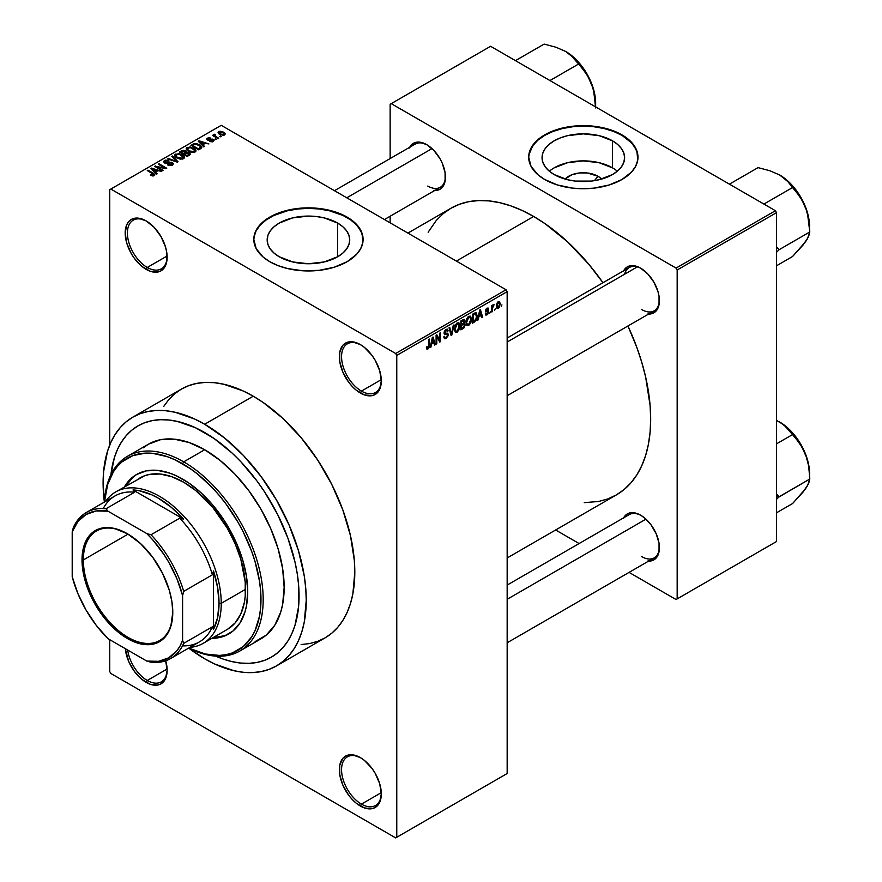 <?xml version="1.0" encoding="UTF-8"?>
<svg xmlns="http://www.w3.org/2000/svg" width="882" height="882" viewBox="0 0 882 882"><rect width="100%" height="100%" fill="white"/><g stroke="black" fill="none" stroke-linecap="round" stroke-linejoin="round"><path stroke-width="1.32" d="M360.892 344.906A28.103 16.229 -120 0 0 341.566 357.001A28.103 16.229 -120 0 0 361.433 391.101L360.33 393.008A29.668 17.122 60 0 1 339.361 356.681A29.668 17.122 60 0 1 360.33 344.575L352.304 341.786L345.501 343.098L342.889 345.27L339.757 352.194L339.757 361.642L342.889 372.182L348.677 382.204L352.304 386.537L356.24 390.186L364.42 394.904L371.983 395.654L375.17 394.486L379.712 389.249L381.311 380.903L379.712 370.716L375.17 360.231L371.983 355.38L364.42 347.398L360.33 344.575A29.668 17.122 60 0 1 381.311 380.903A29.668 17.122 60 0 1 360.33 393.008L361.433 391.101A28.103 16.229 60 0 1 343.076 366.339A28.103 16.229 60 0 1 347.387 343.815A28.103 16.229 60 0 1 360.892 344.906M360.892 757.925A28.103 16.229 -120 0 0 341.566 770.019A28.103 16.229 -120 0 0 361.433 804.119L360.33 806.027A29.668 17.122 60 0 1 339.361 769.699A29.668 17.122 60 0 1 360.33 757.594L352.304 754.805L345.501 756.117L342.889 758.288L339.757 765.212L339.757 774.661L342.889 785.201L348.677 795.222L352.304 799.555L356.24 803.204L364.42 807.934L371.983 808.673L375.17 807.504L379.712 802.267L381.311 793.921L379.712 783.734L375.17 773.249L371.983 768.398L364.42 760.416L360.33 757.594A29.668 17.122 60 0 1 381.311 793.921A29.668 17.122 60 0 1 360.33 806.027L361.433 804.119A28.103 16.229 60 0 1 343.076 779.357A28.103 16.229 60 0 1 347.387 756.833A28.103 16.229 60 0 1 360.892 757.925M165.739 660.75A29.668 17.122 60 0 1 167.139 670.276A29.668 17.122 60 0 1 146.169 682.381L147.272 680.474A28.103 16.229 -120 0 0 167.128 669.625A28.103 16.229 60 0 1 161.318 681.863A28.103 16.229 60 0 1 147.272 680.474L167.117 669.019L147.272 680.474A28.103 16.229 60 0 1 127.681 650.034A28.103 16.229 -120 0 0 147.272 680.474L146.169 682.381A29.668 17.122 60 0 1 125.31 648.667L128.728 661.544L134.516 671.577L142.068 679.559L150.26 684.278L157.823 685.027L160.998 683.848L165.54 678.622L167.139 670.276L165.54 660.078M146.721 221.25A28.103 16.229 -120 0 0 127.405 233.344A28.103 16.229 -120 0 0 147.272 267.455L146.169 269.363A29.668 17.122 60 0 1 125.189 233.035A29.668 17.122 60 0 1 146.169 220.919L138.143 218.13L134.516 218.273L131.33 219.453L128.728 221.614L126.788 224.69L125.189 233.035L126.788 243.223L131.33 253.707L134.516 258.558L142.068 266.54L150.26 271.259L157.823 272.009L160.998 270.829L165.54 265.603L166.742 261.745L166.742 252.296L165.54 247.059L160.998 236.574L154.196 227.402L146.169 220.919A29.668 17.122 60 0 1 167.139 257.257A29.668 17.122 60 0 1 146.169 269.363L147.272 267.455A28.103 16.229 60 0 1 128.915 242.682A28.103 16.229 60 0 1 133.215 220.169A28.103 16.229 60 0 1 146.721 221.25M597.996 176.257L594.424 180.656L597.996 176.257L601.612 179.068A20.738 11.973 180 0 0 597.996 176.257A20.738 11.973 180 0 0 565.064 179.068L571.812 174.768L579.287 172.982L587.379 172.982L597.996 176.257M617.334 171.207A41.278 23.836 0 0 0 612.527 167.867L612.527 140.844A41.278 23.836 180 0 1 624.61 157.702A41.278 23.836 180 0 1 599.132 179.719A41.278 23.836 180 0 1 554.15 174.548L549.012 170.943L545.197 166.819L542.849 162.343L542.055 157.702L542.849 153.049L545.197 148.573L549.012 144.461L554.15 140.844L560.401 137.879L567.534 135.674L583.333 133.866L599.132 135.674L612.527 140.844L617.654 144.461L621.468 148.573L623.817 153.049L624.61 157.702L623.817 162.343L621.468 166.819L617.654 170.943L612.527 174.548L599.132 179.719L591.392 181.075L575.284 181.075L567.534 179.719L554.15 174.548A41.278 23.836 180 0 1 542.055 157.702A41.278 23.836 180 0 1 567.534 135.674A41.278 23.836 180 0 1 612.527 140.844L612.527 167.867A41.278 23.836 0 0 0 549.332 171.207M637.973 157.437A54.64 31.543 0 0 0 621.975 135.387L621.975 134.88A54.64 31.543 180 0 1 637.973 157.183A54.64 31.543 180 0 1 604.247 186.334A54.64 31.543 180 0 1 544.69 179.498L557.578 185.011L572.672 188.131L583.333 188.737L593.994 188.131L609.087 185.011L621.975 179.498L631.523 172.056L635.624 166.345L637.719 160.281L636.925 151.031L631.523 142.311L625.57 137.173L613.696 130.955L604.247 128.044L593.994 126.247L583.333 125.641L567.468 126.997L557.578 129.367L548.67 132.796L541.096 137.173L535.142 142.311L529.74 151.031L528.693 157.183L531.041 166.345L537.899 174.713L544.69 179.498A54.64 31.543 180 0 1 528.693 157.183A54.64 31.543 180 0 1 562.418 128.044A54.64 31.543 180 0 1 621.975 134.88L621.975 135.387A54.64 31.543 0 0 0 562.628 128.507A54.64 31.543 0 0 0 528.693 157.437M279.263 256.772A41.278 23.836 180 0 1 267.169 239.915A41.278 23.836 180 0 1 292.648 217.898A41.278 23.836 180 0 1 337.641 223.069L337.641 256.772L324.245 261.932L308.446 263.751L292.648 261.932L279.263 256.772L274.126 253.156L270.311 249.033L267.963 244.568L267.169 239.915L267.963 235.262L270.311 230.797L274.126 226.674L279.263 223.069L292.648 217.898L308.446 216.079L316.506 216.542L324.245 217.898L337.641 223.069L342.767 226.674L346.582 230.797L348.93 235.262L349.724 239.915L348.93 244.568L346.582 249.033L342.767 253.156L337.641 256.772L337.641 223.069A41.278 23.836 180 0 1 349.724 239.915A41.278 23.836 180 0 1 324.245 261.932A41.278 23.836 180 0 1 279.263 256.772M363.086 239.661A54.64 31.543 0 0 0 347.089 217.611L347.089 217.093A54.64 31.543 180 0 1 363.086 239.408A54.64 31.543 180 0 1 329.361 268.558A54.64 31.543 180 0 1 269.804 261.711L278.095 265.636L287.532 268.558L303.088 270.807L319.108 270.344L334.201 267.224L347.089 261.711L356.637 254.281L360.738 248.57L362.833 242.495L362.039 233.256L356.637 224.535L350.683 219.398L343.109 215.021L329.361 210.258L319.108 208.461L308.446 207.854L297.785 208.461L282.692 211.581L269.804 217.093L263.012 221.878L257.963 227.335L254.854 233.256L253.807 239.408L256.155 248.57L263.012 256.938L269.804 261.711A54.64 31.543 180 0 1 253.807 239.408A54.64 31.543 180 0 1 287.532 210.258A54.64 31.543 180 0 1 347.089 217.093L347.089 217.611A54.64 31.543 0 0 0 287.741 210.721A54.64 31.543 0 0 0 253.807 239.661M507.161 338.038L629.241 267.555A24.983 14.421 60 0 1 641.192 268.481A24.983 14.421 -120 0 0 624.632 274.203M623.651 270.785A26.537 15.325 60 0 1 640.63 268.15L636.969 266.452L630.2 265.791L627.356 266.838L623.287 271.524M409.711 147.261A26.537 15.325 60 0 1 426.679 144.626L419.501 142.134L416.26 142.267L413.415 143.314L409.347 148M623.651 517.822A26.537 15.325 60 0 1 640.63 515.198L636.969 513.5L630.2 512.828L627.356 513.886L623.287 518.572M167.117 255.989L147.272 267.455L167.117 255.989M381.278 792.664L361.433 804.119L381.278 792.664M381.278 379.646L361.433 391.101L381.278 379.646M301.126 644.544L309.67 643.562L317.685 641.335L325.061 637.862A143.634 82.93 -120 0 0 347.078 522.772A143.634 82.93 -120 0 0 253.244 396.205L204.679 424.242A143.634 82.93 60 0 1 298.513 550.82A143.634 82.93 60 0 1 276.496 665.91A143.634 82.93 60 0 1 204.679 658.799A143.634 82.93 60 0 1 188.715 648.127L204.679 658.799L214.635 663.981L234.16 670.772L243.542 672.316L252.55 672.591L261.105 671.61L269.109 669.372L276.496 665.91L283.188 661.246L289.12 655.436L294.246 648.524L298.513 640.575L301.865 631.677L304.29 621.909L306.241 600.157L305.745 588.382L304.29 576.155L298.513 550.82L289.12 525.121L276.496 500.061L261.105 476.589L243.542 455.608L224.491 437.935L204.679 424.242L253.244 396.205L243.3 391.013L223.763 384.232L214.381 382.689L205.374 382.402L196.818 383.383L188.814 385.621L181.427 389.083L174.735 393.747L168.804 399.568L163.677 406.481M407.914 233.091L450.911 208.262A165.496 95.543 -120 0 1 533.654 216.465L545.12 223.73L567.622 241.889L588.823 264.269L602.968 282.725A165.496 95.543 -120 0 0 533.654 216.465L456.38 261.083L533.654 216.465L522.188 210.489L510.821 205.881L499.686 202.673L488.871 200.898L478.496 200.567L468.64 201.702L459.423 204.271L450.911 208.262L443.194 213.642L436.358 220.346L428.145 232.22M584.27 502.641L598.669 501.472L607.896 498.903L616.397 494.901A165.496 95.543 -120 0 0 627.94 325.987L636.859 347.475L641.765 362.293L645.635 377.011L650.111 405.577L650.673 419.148L650.111 432.07L648.424 444.208L645.635 455.465L641.765 465.718L636.859 474.869L630.95 482.829L624.114 489.532L616.397 494.901L507.161 557.975M507.161 585.086L629.241 514.603A24.983 14.421 60 0 1 641.192 515.529M334.476 190.699L415.301 144.031A24.983 14.421 60 0 1 427.241 144.968M110.934 474.692A133.491 77.065 60 0 1 137.934 425.918A133.491 77.065 60 0 1 204.679 432.533A133.491 77.065 60 0 1 291.876 550.159A133.491 77.065 60 0 1 271.413 657.123A133.491 77.065 60 0 1 215.671 656.12L223.091 659.052L215.671 656.12A133.491 77.065 60 0 0 271.413 657.123L264.556 660.342L257.114 662.415L249.165 663.33L240.797 663.066L232.076 661.643L223.091 659.052L232.076 661.643L240.797 663.066L249.165 663.33L257.114 662.415L264.556 660.342L271.413 657.123L277.643 652.79L271.413 657.123A133.491 77.065 60 0 0 291.876 550.159A133.491 77.065 60 0 0 204.679 432.533L213.929 438.398L232.076 453.039L240.797 461.683L257.114 481.175L264.556 491.836L277.643 514.504L287.918 538.207L294.996 562.032L297.245 573.708L298.612 585.075L298.612 606.441L294.996 625.305L291.876 633.574L287.918 640.96L283.155 647.388L277.643 652.79L283.155 647.388L287.918 640.96L291.876 633.574L294.996 625.305L298.612 606.441L298.612 585.075L297.245 573.708L294.996 562.032L287.918 538.207L277.643 514.504L264.556 491.836L257.114 481.175L240.797 461.683L232.076 453.039L213.929 438.398L195.418 427.715L204.679 432.533A133.491 77.065 60 0 0 137.934 425.918L144.791 422.698L152.233 420.626L160.182 419.711L168.55 419.975L177.271 421.409L195.418 427.715L177.271 421.409L168.55 419.975L160.182 419.711L152.233 420.626L144.791 422.698L137.934 425.918L131.716 430.251L137.934 425.918A133.491 77.065 60 0 0 110.934 474.692L114.351 457.736L117.471 449.467L121.429 442.08L126.192 435.653L131.716 430.251L126.192 435.653L121.429 442.08L117.471 449.467L114.351 457.736L110.934 474.692M507.161 773.525L507.161 291.666L396.768 355.402L396.768 837.261L507.161 773.525L395.665 837.9L110.834 673.462L109.732 671.544L109.732 639.682L109.732 671.544L110.834 673.462L395.665 837.9L507.161 773.525L507.161 291.666L506.059 289.759L395.665 353.495L110.834 189.057L221.239 125.321L506.059 289.759L507.161 291.666L396.768 355.402L396.768 837.261L507.161 773.525M495.32 308.711L494.615 310.387L495.32 308.711M492.509 308.237L492.509 311.6L491.803 312.007L491.803 305.514L492.509 305.117L492.509 306.153L493.865 304.422L492.509 308.237L494.008 304.477L492.509 306.153L492.509 305.117L491.803 305.514L491.803 312.007L492.509 311.6L491.803 311.192L492.509 311.6L492.509 308.237L491.803 307.829L492.509 308.237M490.502 311.489L489.797 313.165L490.502 311.489M488.694 311.82L487.68 314.367L485.762 315.006L485.276 313.805L485.982 313.286L486.941 314.003L487.978 312.614L487.812 311.908L485.508 311.644L486.335 308.667L488.33 308.204L488.595 309.108L486.996 309.108L486.092 310.574L488.286 310.673L488.694 311.82L488.286 310.685L486.081 310.42L486.985 309.108L488.595 309.108L488.132 308.027L486.963 308.193L485.387 310.96L487.989 312.393L487.04 313.948L485.982 313.286L485.276 313.805L485.85 315.072L486.996 314.896L485.298 313.926L486.996 314.896L488.694 311.82L486.886 310.784L488.694 311.82M478.893 316.792L477.559 320.232L479.687 310.078L480.425 309.648L482.675 317.277L481.936 317.707L481.329 315.392L478.893 316.792L481.329 315.392L481.936 317.707L482.675 317.277L480.425 309.648L479.687 310.078L477.559 320.232L478.287 319.813L477.713 319.482L478.287 319.813L478.893 316.792L478.342 316.473L478.893 316.792M466.71 325.215L468.728 325.447L466.148 323.97L468.728 325.447L467.074 325.568L466.17 324.058L466.732 318.744L468.551 316.395L470.646 316.395L471.429 318.931L470.922 322.459L468.728 325.447L470.734 322.922L471.429 319.317L470.338 316.153L468.728 316.296L466.016 322.558L467.129 325.601M455.167 331.875L457.185 332.117L454.605 330.629L457.185 332.117L455.542 332.227L454.627 330.717L455.189 325.414L456.843 323.176L458.982 322.944L459.864 325.226L459.379 329.118L457.185 332.117L459.191 329.592L459.886 325.976L458.794 322.812L457.185 322.955L454.473 329.218L455.597 332.26M427.924 347.96L427.075 346.604L426.37 347.122L426.789 349.029L427.891 349.029L426.447 348.192L427.891 349.029L426.723 348.952L426.37 347.122L427.075 346.604L427.561 348.059L428.575 347.188L428.784 339.471L429.479 339.063L429.236 347.221L427.891 349.029L429.479 345.127L429.479 339.063L428.784 339.471L428.674 346.858L427.924 347.96L426.37 347.409M431.53 344.145L430.184 347.585L432.323 337.431L433.062 337.001L435.3 344.63L434.572 345.049L433.955 342.745L431.53 344.145L433.955 342.745L434.572 345.049L435.3 344.63L433.062 337.001L432.323 337.431L430.184 347.585L430.923 347.155L430.339 346.824L430.923 347.155L431.53 344.145L430.978 343.826L431.53 344.145M436.81 336.615L436.81 343.76L436.105 344.167L436.105 335.248L436.855 334.807L439.82 340.254L439.82 333.098L440.526 332.69L440.526 341.621L439.765 342.051L436.81 336.615L439.765 342.051L440.526 341.621L440.526 332.69L439.82 333.098L439.82 340.254L436.855 334.807L436.105 335.248L436.105 344.167L436.81 343.76L436.105 343.352L436.81 343.76L436.81 336.615L436.105 336.218L436.81 336.615M446.06 330.43L447.45 331.356L448.144 330.838L445.851 329.515L448.144 330.838L447.494 329.195L446.038 329.394L444.032 332.999L444.594 334.377L445.895 334.366L444.043 333.308L447.648 335.05L446.226 337.398L445.046 337.53L444.539 336.285L443.833 336.803L444.572 338.688L446.16 338.479L448.354 334.631L446.127 333.341L448.354 334.631L448.199 335.711L445.917 338.611L444.782 338.776L443.977 337.85L444.539 336.285L444.991 337.497L445.884 337.563L447.593 335.546L447.317 334.256L444.837 334.465L444.153 333.804L444.319 331.467L445.619 329.67L447.273 329.107L448.144 330.838L447.45 331.356L446.976 330.243L445.796 330.596L444.848 333.264L447.747 333.209L448.354 334.631L447.284 333.12L444.958 333.396L446.06 330.43L447.02 330.276L445.785 329.559M453.998 324.907L451.793 335.105L451.11 335.502L449.026 327.784L449.754 327.365L451.408 334.289L453.271 325.337L453.998 324.907L453.271 325.337L451.408 334.289L449.754 327.365L449.026 327.784L451.11 335.502L451.793 335.105L450.856 334.565L451.793 335.105L453.998 324.907M465.211 324.741L464.164 327.751L460.889 329.857L460.889 320.927L464.494 319.449L465.001 321.07L464.252 323.11L465.211 324.741L464.252 323.11L465.012 320.794L464.439 319.416L460.889 320.927L460.889 329.857L463.072 328.6L462.168 328.082L463.072 328.6L465.211 324.741L462.962 323.44L465.211 324.741M477.151 315.954L476.06 320.53L472.432 323.187L472.432 314.268L475.982 312.691L477.151 315.657L475.519 312.658L472.432 314.268L472.432 323.187L474.494 322.007L473.59 321.478L474.494 322.007L477.151 315.954L476.412 315.536L477.151 315.954M500.237 303.827L499.223 307.52L496.985 308.435L496.334 305.58L497.349 302.515L499.554 301.611L500.237 303.827L499.477 301.556L498.275 301.666L496.323 306.153L497.095 308.502L498.275 308.391L496.412 307.311L498.275 308.391L500.237 303.827L499.466 303.386L500.237 303.827M501.946 304.885L501.241 306.561L501.946 304.885M109.732 189.696L109.732 445.046L109.732 189.696L110.834 189.057L395.665 353.495L396.768 355.402L395.665 353.495L506.059 289.759L221.239 125.321L109.732 189.696M221.536 136.622L219.728 136.39L221.536 136.622M216.718 139.4L214.91 139.169L216.718 139.4M204.514 146.445L202.805 144.769L205.241 143.358L208.891 143.92L198.924 140.745L198.185 141.175L203.775 146.875L204.514 146.445L202.805 144.769L205.241 143.358L208.891 143.92L198.924 140.745L198.185 141.175L203.775 146.875L204.514 146.445M191.813 152.498L195.572 151.638L195.947 150.436L194.801 148.849L190.115 146.952L186.543 147.889L186.256 149.245L187.227 150.513L191.813 152.498L195.043 152.035L195.87 150.183L193.797 148.176L187.116 147.448L186.179 148.771L188.472 151.362L191.813 152.498M180.27 159.157L184.029 158.297L184.404 157.095L183.544 155.761L179.101 153.677L175 154.559L174.713 155.916L175.683 157.183L180.27 159.157L183.5 158.694L184.327 156.853L182.254 154.846L175.573 154.107L174.636 155.43L176.929 158.032L180.27 159.157M172.475 165.055L173.445 163.776L171.814 162.211L166.279 162.861L164.857 162.2L165.496 160.976L168.242 161.13L168.374 160.436L165.441 160.149L163.589 161.417L165.419 163.302L171.736 162.916L172.321 163.71L171.461 164.592L167.547 164.89L171.009 165.573L173.445 163.832L172.431 162.497L165.265 162.542L165.353 161.064L168.848 160.667L164.427 160.546L163.556 161.671L164.537 162.927L171.736 162.916L171.637 164.493L167.547 164.89L172.475 165.055M157.139 173.798L155.441 172.111L157.867 170.711L161.516 171.262L151.55 168.098L150.811 168.528L156.401 174.217L157.139 173.798L155.441 172.111L157.867 170.711L161.516 171.262L151.55 168.098L150.811 168.528L156.401 174.217L157.139 173.798M154.207 175.606L153.214 173.192L153.214 174.041L153.214 173.192L147.967 170.16L147.967 170.976L147.967 170.16L147.272 170.568L153.512 174.294L153.336 175.915L153.336 175.066L150.877 174.625L150.877 175.408L150.877 174.625L150.282 175.088L153.457 175.893L154.714 175.165L154.659 174.316L147.967 170.16L147.272 170.568L153.589 174.382L153.049 175.187L150.877 174.625L150.524 175.231L152.564 175.926L154.835 174.801M163.027 170.402L156.842 166.83L166.742 168.253L159.014 163.787L158.308 164.195L164.504 167.778L154.593 166.345L162.321 170.799L163.027 170.402L156.842 166.83L165.981 168.694L166.742 168.253L159.014 163.787L158.308 164.195L164.504 167.778L154.593 166.345L162.321 170.799L163.027 170.402M178.01 161.748L172.497 156.004L171.758 156.434L176.72 161.45L168.242 158.462L167.514 158.881L177.326 162.145L178.01 161.748L172.497 156.004L171.758 156.434L176.72 161.45L168.242 158.462L167.514 158.881L177.326 162.145L178.01 161.748M186.3 152.145L185.44 150.778L185.44 153.281L185.44 150.778L181.571 150.767L181.571 151.814L181.571 150.767L179.388 152.035L187.116 156.489L190.181 154.493L189.156 152.685L186.3 152.145L185.661 150.91L183.5 150.249L179.388 152.035L187.116 156.489L190.314 154.085L189.156 152.685L186.334 151.925M200.71 148.639L201.702 147.724L201.559 146.644L197.623 143.987L194.503 143.59L190.931 145.365L198.648 149.83L201.791 147.36L199.464 144.846L194.15 143.667L190.931 145.365L198.648 149.83L200.71 148.639M213.312 141.484L213.973 140.172L212.474 139.124L207.931 139.4L210.335 137.967L208.196 137.835L206.785 138.794L208.262 140.282L212.639 139.94L212.562 140.988L209.795 141.429L212.242 141.859L214.061 140.536L213.201 139.455L208.075 139.499L208.295 138.584L210.699 138.121L207.468 138.132L206.741 139.025L207.479 139.973L212.639 139.94L212.562 140.988L209.795 141.429L213.312 141.484M218.725 138.242L214.701 135.718L215.417 134.825L214.811 134.24L213.698 134.571L214.006 135.508L212.408 135.398L218.019 138.639L218.725 138.242L214.8 135.817L214.811 134.24L213.841 134.45L214.006 135.508L212.408 135.398L218.019 138.639L218.725 138.242M224.601 134.968L225.153 133.458L222.54 131.616L219.96 131.231L218.119 132.3L219.486 134.273L223.047 135.365L225.296 133.987L223.587 132.124L218.78 131.605L218.075 132.587L219.728 134.417L224.601 134.968M390.142 104.285L390.142 158.551L390.142 104.285L490.601 46.283L775.421 210.721L676.064 268.084L391.244 103.646L676.064 268.084L677.167 270.002L677.167 598.889L776.524 541.526L776.524 212.639L677.167 270.002L677.167 598.889L676.064 599.528L629.064 572.385L676.064 599.528L776.524 541.526L676.064 599.528L776.524 541.526L776.524 212.639L775.421 210.721L776.524 212.639L677.167 270.002L676.064 268.084L775.421 210.721L490.601 46.283L390.142 104.285M390.142 216.244L390.142 222.837L390.142 216.244M579.11 543.544L555.627 529.994L579.11 543.544M647.807 561.04L653.904 559.861L657.972 555.175L659.041 551.724L659.041 543.268L656.23 533.842L651.059 524.867L644.29 517.734L640.63 515.198A26.537 15.325 60 0 1 659.394 547.711A26.537 15.325 60 0 1 648.634 561.095M433.867 190.468L439.953 189.288L442.29 187.348L445.09 181.152L445.09 172.707L442.29 163.269L439.953 158.639L433.867 150.425L426.679 144.626A26.537 15.325 60 0 1 426.679 144.637A26.537 15.325 60 0 1 445.454 177.139A26.537 15.325 60 0 1 434.683 190.523M647.807 313.992L653.904 312.812L657.972 308.127L659.041 304.676L659.041 296.22L657.972 291.545L653.904 282.163L647.807 273.949L640.63 268.15A26.537 15.325 60 0 1 659.394 300.663A26.537 15.325 60 0 1 648.634 314.047M659.383 300.001A24.983 14.421 60 0 1 654.223 310.817A24.983 14.421 60 0 1 641.732 309.582A24.983 14.421 -120 0 0 659.383 300.012M445.443 176.488A24.983 14.421 60 0 1 440.272 187.293A24.983 14.421 60 0 1 427.781 186.058A24.983 14.421 -120 0 0 445.443 176.488M659.383 547.049A24.983 14.421 60 0 1 654.223 557.865A24.983 14.421 60 0 1 641.732 556.63A24.983 14.421 -120 0 0 659.383 547.049M276.496 665.91L325.061 637.873L331.764 633.21L337.696 627.389L342.822 620.476L347.078 612.527L350.441 603.63L352.866 593.873L354.818 572.12L354.321 560.335L350.441 535.55L342.822 509.906L331.764 484.405L317.685 460.018L301.126 437.692L282.736 418.266L263.2 402.512L253.244 396.205A143.634 82.93 -120 0 0 181.438 389.083L132.862 417.131A143.634 82.93 60 0 1 204.679 424.242L194.724 419.06L175.187 412.269L165.805 410.736L156.798 410.45L148.253 411.431L140.238 413.669L132.862 417.131L126.17 421.794L120.228 427.616L115.101 434.528L110.845 442.466L107.483 451.363L103.602 471.672L103.106 482.884L104.374 502.045A143.634 82.93 60 0 1 132.862 417.131M381.3 380.252A28.103 16.229 60 0 1 375.489 392.49A28.103 16.229 60 0 1 361.433 391.101A28.103 16.229 -120 0 0 381.3 380.252M381.3 793.271A28.103 16.229 60 0 1 375.489 805.509A28.103 16.229 60 0 1 361.433 804.119A28.103 16.229 -120 0 0 381.3 793.271M167.128 256.607A28.103 16.229 60 0 1 161.318 268.845A28.103 16.229 60 0 1 147.272 267.455A28.103 16.229 -120 0 0 167.128 256.607M362.833 236.828L360.738 230.753L356.637 225.042L350.683 219.905L343.109 215.528L329.361 210.765L319.108 208.979L308.446 208.373L297.785 208.979L287.532 210.765L273.784 215.528L266.21 219.905L260.256 225.042L256.155 230.753L254.071 236.828M637.719 154.604L635.624 148.54L631.523 142.829L621.975 135.387L613.696 131.462L604.247 128.552L593.994 126.754L583.333 126.148L572.672 126.754L562.418 128.552L552.981 131.462L544.69 135.387L537.899 140.172L532.849 145.629L528.957 154.604M612.527 167.867L599.132 162.707L583.333 160.888L567.534 162.707L554.15 167.867M153.512 174.294L153.336 175.066M151.55 169.278L151.55 168.098L151.55 169.278M155.441 173.236L155.441 172.111L155.441 173.236M154.769 171.45L153.181 169.774L153.181 170.932L152.035 168.749L152.035 169.774L152.035 168.749L156.731 170.325L156.731 171.373L156.731 170.325L154.769 171.45L154.769 172.563L154.769 171.45L152.035 168.749L156.731 170.325L154.769 171.45M155.342 166.775L155.342 165.904L155.342 166.775M164.504 168.385L164.504 167.778L164.504 168.385M159.014 164.603L159.014 163.787L159.014 164.603M156.842 167.635L156.842 166.83L156.842 167.635M168.142 165.188L168.142 164.427L168.142 165.188M171.637 165.419L171.637 164.493L171.637 165.419M171.736 162.916L171.637 164.493M164.427 162.861L164.427 160.546L164.427 162.861M165.265 162.542L165.353 161.064M166.279 163.446L166.279 162.861L166.279 163.446M167.9 163.258L167.9 162.52L167.9 163.258M169.52 162.784L169.52 162.056L169.52 162.784M172.431 165.088L172.431 162.497L172.431 165.088M168.242 159.124L168.242 158.462L168.242 159.124M172.497 157.183L172.497 156.004L172.497 157.183M175.573 157.084L175.573 154.107L175.573 157.084M182.254 155.706L182.254 154.846L182.254 155.706M184.327 157.867L184.327 156.853L184.327 157.867M177.646 157.624L175.772 155.629L176.488 154.637L179.487 154.394L183.28 157.183L182.596 159.069L182.596 158.176L177.646 157.624L177.646 158.396L175.772 155.596L177.91 154.251L181.064 154.989L183.269 157.029L181.361 158.54L177.646 157.624M189.156 155.309L189.156 152.685L189.156 155.309M183.302 153.479L180.986 152.145L180.986 152.961L182.21 151.439L184.867 151.252L185.275 153.38L185.275 152.244L184.614 153.755L184.614 152.718L183.302 154.284L183.302 153.479L180.986 152.145L183.28 150.954L184.867 151.252L185.275 152.244L183.302 153.479M186.907 155.563L184.206 153.997L184.206 154.813L185.584 153.203L188.461 153.093L189.035 155.386L189.035 154.229L188.406 155.75L188.406 154.703L186.907 156.379L186.907 155.563L184.206 153.997L186.587 152.773L188.461 153.093L189.035 154.229L186.907 155.563M184.867 151.252L185.275 152.244M187.116 150.425L187.116 147.448L187.116 150.425M193.797 149.036L193.797 148.176L193.797 149.036M195.87 151.208L195.87 150.183L195.87 151.208M189.189 150.965L187.315 148.97L188.02 147.967L191.019 147.735L194.823 150.513L194.128 152.399L194.128 151.506L189.189 150.965L189.189 151.737L187.315 148.937L189.454 147.581L192.607 148.33L194.812 150.359L192.904 151.88L189.189 150.965M192.893 145.276L192.893 144.229L192.893 145.276M194.15 144.56L194.15 143.667L194.15 144.56M199.464 145.706L199.464 144.846L199.464 145.706M200.357 146.5L199.718 149.212L199.718 148.176L198.45 148.904L192.53 145.486L195.473 144.218L199.211 145.53L200.357 146.5L198.45 149.708L198.45 148.904L192.53 145.486L192.53 146.291L192.53 145.486L194.933 144.273L198.748 145.243L200.357 146.5L200.644 148.683M198.924 141.925L198.924 140.745L198.924 141.925M202.805 145.894L202.805 144.769L202.805 145.894M202.143 144.108L200.545 142.432L200.545 143.59L199.409 141.396L199.409 142.421L199.409 141.396L204.095 142.972L204.095 144.02L204.095 142.972L202.143 144.108L202.143 145.21L202.143 144.108L199.409 141.396L204.095 142.972L202.143 144.108M210.401 141.66L210.401 140.966L210.401 141.66M212.562 141.793L212.562 140.988L212.562 141.793M212.639 139.94L212.562 140.988M207.468 139.962L207.468 138.132L207.468 139.962M208.075 139.499L208.295 138.584M208.758 140.359L208.758 139.643L208.758 140.359M209.883 140.249L209.883 139.367L209.883 140.249M213.201 141.539L213.201 139.455L213.201 141.539M215.616 139.577L215.616 138.761L215.616 139.577M213.102 135.806L213.102 134.99L213.102 135.806M214.006 136.324L214.006 135.508L214.006 136.324M213.841 134.45L214.006 135.508M215.417 134.825L214.811 134.24L214.811 135.056L215.417 134.825M214.8 135.817L214.811 135.056M215.814 137.371L215.814 136.556L215.814 137.371M220.434 136.787L220.434 135.982L220.434 136.787M218.78 133.766L218.78 131.605L218.78 133.766M223.587 132.984L223.808 135.266L223.808 134.494L220.434 134.009L219.563 132.079L222.937 132.554L223.808 134.494L220.434 134.009L220.434 134.781L219.199 132.851L219.563 132.079L221.371 131.914L223.565 132.973M219.166 134.064L219.563 132.079M224.193 133.921L223.808 134.494M188.461 153.093L189.035 154.229M428.784 344.719L429.479 345.127L428.784 344.719M426.789 349.029L427.891 349.029M434.308 344.057L435.3 344.63L434.308 344.057M433.051 342.216L433.955 342.745L433.051 342.216M431.761 342.966L432.235 337.817L433.724 341.83L431.221 342.646L433.724 341.83L432.742 338.115L431.761 342.966M438.31 339.383L439.82 340.254L438.31 339.383M439.071 340.783L440.526 341.621L439.071 340.783M446.16 338.479L443.844 337.145L446.16 338.479M445.862 333.407L447.648 335.05M444.098 332.249L444.737 332.624L444.098 332.249M444.032 332.867L444.958 333.396L444.032 332.867M446.06 333.352L444.958 333.396M450.316 332.569L451.132 333.043L450.316 332.569M450.669 333.859L451.408 334.289L450.669 333.859M459.147 325.546L459.886 325.976L459.147 325.546M458.64 329.273L459.191 329.592L458.64 329.273M456.975 323.088L458.397 323.903L456.203 324.929L455.178 328.832L457.196 323.992L456.413 323.551L458.894 324.51L459.191 326.362L457.174 331.07L455.983 331.18L454.495 328.435L455.873 331.103L457.306 330.993L458.508 329.548L458.894 324.51M463.061 319.681L465.012 320.794L463.061 319.681M462.818 319.824L463.998 320.497L461.595 321.566L461.595 324.234L461.595 321.566L460.889 321.158L462.818 320.861L461.914 320.342L464.307 321.357L463.656 322.966L461.595 324.234L460.889 323.826L461.595 324.234L463.568 323.044L463.998 320.497L464.307 321.357M461.595 328.402L461.595 325.282L460.889 324.874L462.984 324.477L462.08 323.959L464.505 325.16L463.811 327.013L461.595 328.402L460.889 328.005L461.595 328.402L464.13 326.594L464.097 324.168L461.595 325.282L461.595 328.402M462.907 323.474L464.505 325.16M470.679 318.887L471.429 319.317L470.679 318.887M470.183 322.614L470.734 322.922L470.183 322.614M466.71 322.162L468.728 317.333L467.956 316.892L470.437 317.851L470.734 319.692L468.717 324.411L467.526 324.51L466.038 321.776L467.592 324.543L469.676 323.507L470.712 320.298L469.985 317.277L467.747 318.259L466.71 322.162M468.518 316.429L470.437 317.851M476.137 312.757L475.519 312.658M475.387 313.783L473.138 314.907L473.138 321.743L476.06 319.063L476.412 315.48L475.387 313.783L476.445 316.351L476.17 318.689L474.406 321.015L472.432 321.335L473.138 321.743L473.138 314.907L472.432 314.499L474.384 314.19L473.48 313.661L475.387 313.783L474.329 313.176L475.729 313.871L474.417 313.121M481.671 316.704L482.675 317.277L481.671 316.704M480.425 314.874L481.329 315.392L480.425 314.874M479.135 315.613L479.61 310.475L481.087 314.488L478.595 315.304L481.087 314.488L480.117 310.762L479.135 315.613M487.04 313.948L485.982 313.286M485.409 310.519L487.812 311.908L485.409 310.519M485.387 310.96L487.118 311.952L485.387 310.949L485.795 311.974M486.985 308.182L488.595 309.108L486.985 308.182M486.996 309.108L487.889 309.637M485.508 310.089L486.081 310.42L485.508 310.089M491.803 305.745L492.509 306.153L491.803 305.745M492.917 304.996L493.81 305.514L492.917 304.996M492.751 305.37L493.303 305.69L492.751 305.37M491.803 306.352L492.641 306.837L491.803 306.352M498.264 302.603L497.139 304.522L497.25 307.168L498.628 307.19L499.488 305.106L499.421 303.188L498.595 302.471L499.532 304.301L498.297 307.454L496.357 305.359L497.029 305.745L498.264 302.603L497.591 302.217L499.003 302.548L497.911 301.92M498.297 307.454L496.346 306.804M225.02 635.624L212.915 637.719A92.114 53.185 -120 0 0 229.199 633.717M182.596 479.058A92.114 53.185 60 0 1 242.77 560.224A92.114 53.185 60 0 1 228.647 634.037A92.114 53.185 60 0 1 211.812 638.359L223.918 636.264L232.947 631.049L240.036 622.89L244.92 612.086L246.475 605.824L247.732 591.877L246.475 576.475L242.77 560.224L236.751 543.753L223.918 519.983L213.301 505.662L201.504 493.214L188.98 483.104L176.213 475.74L169.884 473.171L157.669 470.393L146.412 470.845L136.545 474.494A92.114 53.185 60 0 1 182.596 479.058M239.904 650.982A112.411 64.904 60 0 1 188.682 648.105A112.411 64.904 -120 0 0 263.145 596.629A112.411 64.904 -120 0 0 183.699 461.848A112.411 64.904 60 0 1 257.136 560.908A112.411 64.904 60 0 1 239.904 650.982L260.885 638.866A112.411 64.904 -120 0 0 278.106 548.791A112.411 64.904 -120 0 0 204.679 449.743L183.699 461.848L182.596 463.767A110.845 64 60 0 1 260.918 595.923A110.845 64 60 0 1 188.759 648.061L205.352 654.014L219.541 655.425L226.145 654.664L232.319 652.945L243.189 646.671L251.723 636.848L255.008 630.707L259.473 616.309L260.598 608.172L260.598 590.433L259.473 580.995L255.008 561.437L251.723 551.515L243.189 531.835L238.019 522.265L226.145 504.151L219.541 495.783L212.595 487.967L197.888 474.329L190.28 468.629L174.912 459.765L167.304 456.667L152.597 453.337L145.651 453.116L132.873 455.597L122.003 461.87L117.427 466.358L113.469 471.694L107.593 484.692L104.462 502.034A110.845 64 60 0 1 182.596 463.767L183.699 461.848A112.411 64.904 -120 0 0 104.374 502.078A112.411 64.904 60 0 1 127.493 456.281A112.411 64.904 60 0 1 183.699 461.848L204.679 449.743A112.411 64.904 -120 0 0 148.474 444.175L160.513 439.71L174.261 439.159L189.167 442.555L204.679 449.743L220.18 460.459L235.097 474.284L248.834 490.701L260.885 509.068L270.763 528.682L278.106 548.791L282.637 568.625L284.158 587.412L282.637 604.435L280.741 612.075L274.776 625.261L266.121 635.216L255.096 641.578M135.916 480.756L139.984 477.912A87.428 50.472 60 0 1 183.699 482.245A87.428 50.472 60 0 1 240.819 559.287A87.428 50.472 60 0 1 227.413 629.351L203.125 643.375A87.428 50.472 60 0 1 189.983 647.355A87.428 50.472 -120 0 0 221.239 603.343L219.023 603.343A85.863 49.579 60 0 1 213.51 629.362L212.408 626.793A84.308 48.675 60 0 1 182.486 645.867M143.237 447.824L148.474 444.175L127.493 456.281M124.384 486.919L128.441 481.219L136.545 474.494A92.114 53.185 60 0 0 124.384 486.919M133.347 476.853L125.487 486.291A92.114 53.185 -120 0 1 137.096 474.185M115.696 491.935A87.428 50.472 60 0 1 183.07 515.364A87.428 50.472 60 0 1 221.239 603.343L245.527 589.319L221.239 603.343A87.428 50.472 -120 0 0 175.231 507.767A87.428 50.472 -120 0 0 105.686 501.329A87.428 50.472 60 0 1 115.696 491.935L144.483 475.806L149.356 474.45L160.039 474.02L171.637 476.655L183.699 482.245L195.76 490.579L212.838 507.503L227.413 528.395L235.108 543.654L240.819 559.287L245.229 582.153L245.229 596.144L244.336 602.56L240.819 613.927L235.108 622.968L227.413 629.351M803.425 244.193L807.482 238.735L809.797 231.977L808.684 219.034L805.597 207.204A42.237 24.387 -120 0 0 779.732 175.033L787.163 180.744L796.556 192.21L803.061 201.702L805.597 207.204A42.237 24.387 -120 0 1 809.599 226.762L807.317 212.253L800.845 197.325L791.154 184.25L779.732 175.033L769.854 170.744L758.068 167.624L729.414 184.162L758.068 167.624L769.854 170.744L779.732 175.033L787.163 180.744L792.554 187.535L763.9 204.073L792.554 187.535L800.018 196.73L805.597 207.204L807.449 212.992L809.797 231.977L778.894 249.827L778.685 249.286A48.488 27.992 60 0 1 778.685 250.113L776.524 252.307L778.894 249.827L809.797 231.977L808.695 236.233L805.597 241.69L792.554 256.508L776.524 265.769L792.554 256.508L803.105 244.964L807.317 238.647M778.685 249.286L776.524 247.015L778.685 249.286A48.488 27.992 -120 0 1 778.685 250.113L778.685 249.286M637.311 266.882L507.161 342.029L637.311 266.882M645.955 519.156L507.161 599.286L645.955 519.156M346.78 197.8L432.004 148.595L346.78 197.8M127.736 533.941A63.228 36.504 -120 0 0 83.349 559.938L82.026 559.938A64.166 37.044 60 0 1 127.394 533.742A64.166 37.044 60 0 1 172.773 612.328L170.821 626.418L167.415 633.938L162.475 639.626L159.477 641.71L152.608 644.257L144.758 644.566L136.247 642.636L122.951 635.713L114.23 628.668L106.005 619.991L95.311 604.666L89.666 593.465L85.477 581.988L82.897 570.665L82.246 554.932L83.977 545.859L85.477 541.89L89.666 535.253L95.311 530.567L102.191 528.02L106.005 527.579L114.23 528.395L127.394 533.742L140.569 543.61L152.608 557.126L162.475 573.146L169.322 590.29L171.902 601.612L172.773 612.328A64.166 37.044 60 0 1 127.394 638.524A64.166 37.044 60 0 1 82.026 559.938L83.349 559.938A63.228 36.504 60 0 1 96.447 530.997A63.228 36.504 60 0 1 127.736 533.941M128.055 534.128L83.349 559.938L128.055 534.128M103.216 508.561A84.308 48.675 60 0 1 134.692 492.189L133.017 489.951A85.863 49.579 60 0 1 183.599 519.156L171.251 507.26L158.308 498.176L151.803 494.824L139.08 490.69L133.017 489.951L183.599 519.156L179.719 518.186A84.308 48.675 60 0 1 212.408 574.799L213.51 570.952A85.863 49.579 60 0 1 219.023 603.343L217.634 587.588L213.51 570.952L213.51 629.362L217.634 617.488L219.023 603.343L221.239 603.343A87.428 50.472 60 0 1 203.125 643.375M86.348 512.486L115.057 495.916A84.308 48.675 -120 0 1 134.692 492.189L105.983 508.76L107.99 511.196A82.743 47.771 60 0 0 72.203 531.857L73.305 527.634A84.308 48.675 60 0 1 86.348 512.486A84.308 48.675 60 0 1 105.983 508.76A84.308 48.675 -120 0 0 73.305 527.634L72.203 531.857L72.203 576.674L77.881 593.531L86.028 610.024L96.237 625.327L107.99 638.667L146.809 661.081L151.02 662.239A84.308 48.675 -120 0 0 183.699 643.364L182.596 640.409L182.596 595.593L183.699 591.37L212.408 574.799L213.51 570.952L213.51 629.362L212.408 626.793L183.699 643.364A84.308 48.675 60 0 1 170.656 658.512A84.308 48.675 60 0 1 151.02 662.239L146.809 661.081L158.562 661.313L168.771 657.796L176.918 650.718L180.082 645.933L182.596 640.409L182.596 595.593L176.918 578.735L168.771 562.253L163.898 554.403L152.84 539.993L146.809 533.599L107.99 511.196L105.983 508.76L134.692 492.189L133.017 489.951L183.599 519.156L179.719 518.186L151.02 534.757L146.809 533.599L107.99 511.196L96.237 510.965L86.028 514.482L77.881 521.56L72.203 531.857L72.203 576.674A82.743 47.771 60 0 0 107.99 638.667L146.809 661.081A82.743 47.771 60 0 0 182.596 640.409L183.699 643.364L212.408 626.793A84.308 48.675 -120 0 1 199.354 641.942L170.656 658.512M212.408 574.799A84.308 48.675 -120 0 0 179.719 518.186L151.02 534.757A84.308 48.675 60 0 1 183.699 591.37L212.408 574.799M172.773 611.954A63.228 36.504 60 0 1 159.675 640.508A63.228 36.504 60 0 1 110.956 623.574A63.228 36.504 60 0 1 83.349 559.938A63.228 36.504 -120 0 0 127.89 637.289A63.228 36.504 -120 0 0 172.773 611.954M183.699 591.37A84.308 48.675 -120 0 0 151.02 534.757L146.809 533.599A82.743 47.771 60 0 1 182.596 595.593L183.699 591.37M809.599 478.904L809.345 469.158L807.317 459.29L800.845 444.374L791.154 431.298L783.624 424.617L776.524 420.405L783.8 424.793L792.554 434.583L776.524 443.833L792.554 434.583L800.018 443.767L805.597 454.252L808.684 466.082L809.797 479.025L778.685 497.161A48.488 27.992 -120 0 0 778.685 496.753L776.524 496.753L778.685 496.753A48.488 27.992 60 0 1 778.685 497.161L776.524 499.355L778.894 496.875L776.524 494.063L778.685 496.334A48.488 27.992 60 0 1 778.685 496.753A48.488 27.992 -120 0 0 778.685 496.334L778.894 496.875L809.797 479.025L808.695 483.27L805.597 488.738L792.554 503.556L776.524 512.806L792.554 503.556L803.105 492.013L807.317 485.695M809.599 473.81A42.237 24.387 -120 0 0 805.597 454.252A42.237 24.387 -120 0 0 779.732 422.07L779.479 421.927M803.425 491.241L807.482 485.784L809.797 479.025L808.684 466.082L805.597 454.252L803.061 448.751L796.556 439.258L787.163 427.781L779.732 422.07A42.237 24.387 -120 0 0 779.578 421.993M565.638 51.421A42.237 24.387 -120 0 1 565.781 51.509L555.914 47.22L544.117 44.1L515.463 60.638L544.117 44.1L555.914 47.22L565.781 51.509L569.849 54.232L578.614 64.011L549.96 80.549L578.614 64.011L586.067 73.206L591.646 83.68A42.237 24.387 -120 0 1 595.648 103.238L595.648 106.931L595.394 98.586L593.377 88.729L591.646 83.68L594.744 95.51L595.648 107.924L593.509 89.468L586.905 73.801L577.214 60.726L565.781 51.509L573.212 57.22L582.605 68.686L589.11 78.178L591.646 83.68A42.237 24.387 -120 0 0 565.781 51.509L565.527 51.365M153.655 174.614L153.655 175.838M172.321 163.666L172.321 165.143M164.714 161.814L164.714 163.027M175.772 155.629L175.772 157.25M183.28 157.183L183.28 158.804M185.429 151.902L185.429 153.292M189.145 153.898L189.145 155.32M187.315 148.97L187.315 150.59M194.823 150.524L194.823 152.145M213.014 140.447L213.014 141.627M207.799 139.147L207.799 140.128M214.58 135.409L214.58 136.655M224.193 133.943L224.193 135.155M445.035 337.53L443.833 336.836M445.013 333.429L444.032 332.878M455.983 331.18L454.55 330.342M467.526 324.51L466.093 323.683M486.324 314.047L485.552 313.606M487.614 309.009L486.621 308.435M654.223 310.817L507.161 395.72M507.161 642.769L654.223 557.865M384.431 219.541L440.272 187.293"/></g></svg>
